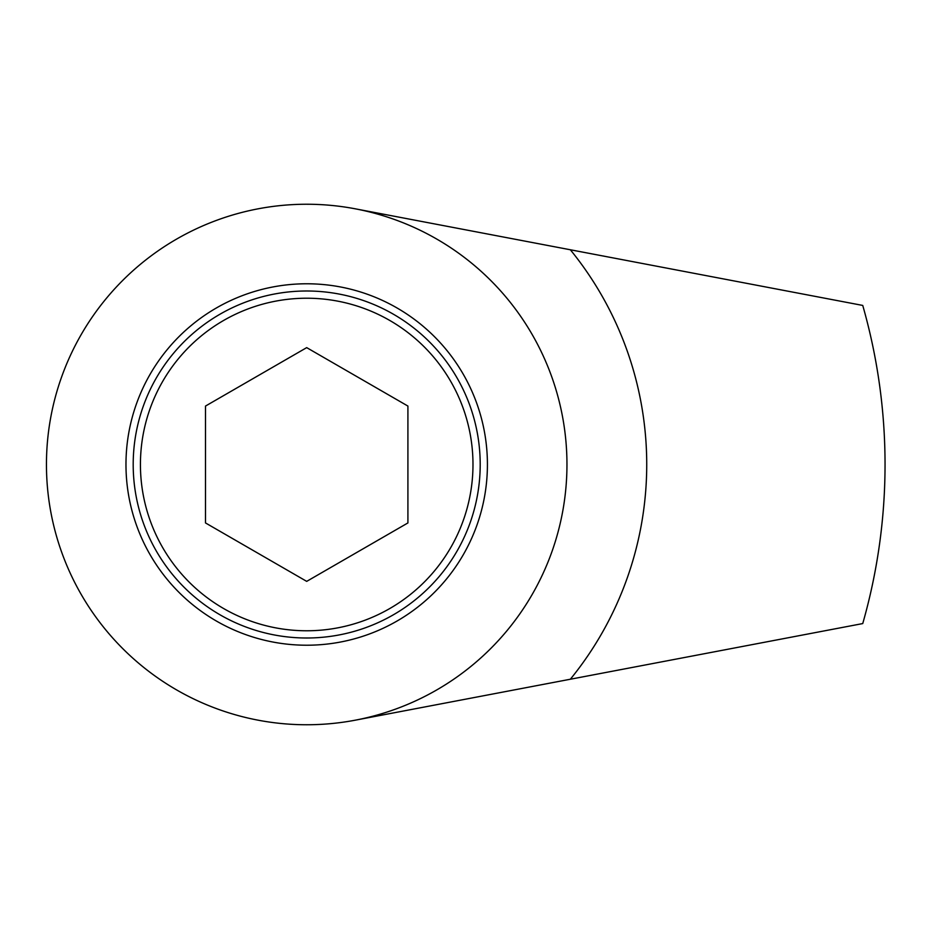<?xml version="1.0" encoding="UTF-8"?>
<svg xmlns="http://www.w3.org/2000/svg" width="929" height="929" viewBox="0 0 929 929"><rect width="100%" height="100%" fill="white"/><g stroke="black" fill="none" stroke-linecap="round" stroke-linejoin="round"><path stroke-width="1.39" d="M355.377 208.839L862.739 305.432A578.337 578.337 0 0 1 862.739 623.568L355.377 720.161M570.348 249.762A340.037 340.037 0 0 1 570.348 679.238M205.495 406.066L205.495 522.934L306.698 581.368L407.912 522.934L407.912 406.066L306.698 347.632L205.495 406.066M140.43 464.5A166.268 166.268 0 0 0 389.843 608.495A166.268 166.268 0 0 0 389.843 320.505A166.268 166.268 0 0 0 140.43 464.5M133.195 464.5A173.502 173.502 0 0 0 393.455 614.754A173.502 173.502 0 0 0 393.455 314.246A173.502 173.502 0 0 0 133.195 464.5M125.972 464.5A180.737 180.737 0 0 0 397.066 621.013A180.737 180.737 0 0 0 397.066 307.987A180.737 180.737 0 0 0 125.972 464.5M46.45 464.5A260.248 260.248 0 0 0 436.827 689.887A260.248 260.248 0 0 0 436.827 239.113A260.248 260.248 0 0 0 46.45 464.5"/></g></svg>
